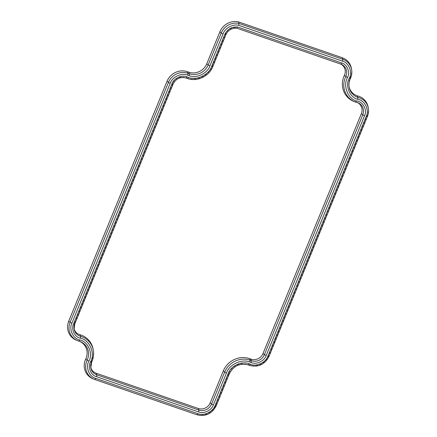 <?xml version="1.0" encoding="UTF-8"?>
<svg xmlns="http://www.w3.org/2000/svg" width="437" height="437" viewBox="0 0 437 437"><rect width="100%" height="100%" fill="white"/><g stroke="black" fill="none" stroke-linecap="round" stroke-linejoin="round"><path stroke-width="0.33" stroke-dasharray="2.19 1.64" d="M357.231 102.493A9.374 8.778 140.7 0 0 356.718 102.274A9.374 8.778 140.7 0 0 354.609 101.755A20.779 19.463 -39.3 0 1 354.26 101.624M340.461 63.982A9.215 8.631 140.7 0 0 339.986 63.786A9.215 8.631 140.7 0 0 339.718 63.687L235.783 27.788A9.434 8.838 140.7 0 0 225.678 33.878L212.601 65.752A20.561 19.255 -39.3 0 1 186.402 78.086L184.9 77.567A9.434 8.838 140.7 0 0 172.877 83.232L74.552 323.123A9.379 8.784 140.7 0 0 73.973 328.072A9.379 8.784 140.7 0 0 74.082 328.619M93.147 349.371A20.615 19.31 -39.3 0 1 91.42 361.284A9.379 8.784 140.7 0 0 90.639 366.703A9.379 8.784 140.7 0 0 90.749 367.255M351.463 68.658A15.781 14.782 -39.3 0 1 350.141 77.781A14.213 13.312 140.7 0 0 348.955 85.991A14.213 13.312 140.7 0 0 349.059 86.548M368.173 107.284A15.83 14.831 -39.3 0 1 367.2 115.641L268.821 355.516A15.836 14.831 -39.3 0 1 248.216 364.906L246.992 364.442A14.159 13.263 140.7 0 0 229.097 372.99L216.025 404.864A15.836 14.831 -39.3 0 1 195.847 414.363L93.747 379.098A15.836 14.831 -39.3 0 1 93.283 378.928M79.534 341.302A14.159 13.263 140.7 0 0 79.01 341.089A14.159 13.263 140.7 0 0 77.884 340.713A15.836 14.831 -39.3 0 1 76.622 340.297M212.601 65.752L212.83 66.539L225.902 34.66A10.073 9.434 -39.3 0 1 236.761 28.165L235.783 27.788M354.609 101.755L355.598 102.132A10.013 9.379 -39.3 0 1 355.658 102.143M229.097 372.99L229.327 373.772A14.798 13.864 -39.3 0 1 248.041 364.846L246.992 364.442M91.633 362.109A10.018 9.385 -39.3 0 1 91.666 362.038L91.42 361.284M74.749 323.981A10.018 9.385 -39.3 0 1 74.776 323.904L74.552 323.123M74.776 323.904L173.107 84.013L172.877 83.232M173.107 84.013A10.073 9.434 -39.3 0 1 185.944 77.966L184.9 77.567M212.83 66.539A19.922 18.66 -39.3 0 1 187.446 78.485L186.402 78.086M225.902 34.66L225.678 33.878M340.773 64.092A9.854 9.226 -39.3 0 0 340.762 64.086L339.718 63.687M268.821 355.516L269.045 356.302L367.43 116.422L367.2 115.641M350.354 78.6A14.853 13.913 -39.3 0 1 350.387 78.529L350.141 77.781M77.884 340.713L78.895 341.106A14.798 13.864 -39.3 0 1 78.917 341.111M93.747 379.098L94.791 379.496M195.847 414.363L196.89 414.762A15.197 14.235 -39.3 0 0 216.255 405.651L216.025 404.864M229.327 373.772L216.255 405.651M248.216 364.906L249.27 365.31A15.197 14.235 -39.3 0 0 269.045 356.302M90.639 366.703L90.825 367.823M73.973 328.072L74.164 329.192M339.986 63.786L341.046 64.19M356.718 102.274L357.777 102.679M348.955 85.991L349.141 87.11M79.01 341.089L80.075 341.494"/><path stroke-width="0.66" d="M90.749 367.255A9.379 8.784 140.7 0 0 96.156 373.214L198.261 408.48A9.379 8.784 140.7 0 0 210.208 402.859L223.285 370.98A20.615 19.31 -39.3 0 1 249.522 358.602L250.794 359.083A9.379 8.784 140.7 0 0 263.003 353.506L361.383 113.631A9.374 8.778 140.7 0 0 357.231 102.493M340.773 64.092A9.854 9.226 -39.3 0 1 341.046 64.19A9.854 9.226 -39.3 0 1 345.738 76.617A20.14 18.867 -39.3 0 0 355.319 102.029L355.598 102.132A20.14 18.867 -39.3 0 1 355.319 102.029L354.26 101.624A20.779 19.463 -39.3 0 1 344.372 75.41A9.215 8.631 140.7 0 0 340.461 63.982M74.082 328.619A9.379 8.784 140.7 0 0 79.971 334.731A20.615 19.31 -39.3 0 1 93.147 349.371L93.338 350.49A19.976 18.715 -39.3 0 1 91.666 362.038L90.53 361.82C87.487 366.927 90.82 375.328 96.419 376.65L198.518 411.916C203.516 414.183 211.688 410.338 213.371 404.919L226.448 373.045C229.097 364.545 241.89 358.498 249.751 362.027L250.991 362.497C256.006 364.988 264.5 361.109 266.166 355.565L264.385 354.686A10.018 9.379 -39.3 0 1 251.341 360.64L250.794 359.083M349.059 86.548A14.213 13.312 140.7 0 0 357.253 95.84A15.83 14.831 -39.3 0 1 368.173 107.284L368.364 108.403A15.191 14.23 -39.3 0 1 367.43 116.422A1.666 0.29 22.3 0 1 367.43 116.466C368.495 113.828 368.806 111.14 368.364 108.403A15.191 14.23 -39.3 0 0 357.848 97.413L357.624 99.308C364.595 100.013 369.658 109.966 366.255 116.286A1.666 0.29 22.3 0 0 367.43 116.466L269.045 356.346L267.876 356.166C265.925 362.606 256.055 367.102 250.232 364.207L248.97 363.726C241.923 360.618 230.528 366.042 228.152 373.635L215.08 405.509C213.119 411.807 203.62 416.281 197.808 413.642L95.708 378.376C89.203 376.841 85.324 367.075 88.864 361.131C93.365 353.708 88.034 341.352 79.731 339.959C73.126 338.79 68.691 329.285 71.897 323.178L170.222 83.287C172.189 76.961 181.732 72.466 187.571 75.115L189.074 75.634C196.098 78.824 207.58 73.421 209.946 65.807L223.023 33.933C224.935 28.143 233.03 23.713 238.755 25.324L342.428 61.136C348.912 62.66 352.774 72.389 349.25 78.31C344.93 85.554 349.682 97.467 357.624 99.308M216.255 405.651A1.666 0.29 -157.7 0 1 216.255 405.694C212.016 413.801 205.565 416.822 196.896 414.762A1.666 0.508 -70.9 0 0 196.896 414.762L94.796 379.502A15.197 14.235 -39.3 0 1 94.348 379.338L93.283 378.928A15.836 14.831 -39.3 0 1 85.75 358.952A14.159 13.263 140.7 0 0 79.534 341.302M79.731 339.959A1.666 0.486 -74.2 0 1 78.906 341.106L80.075 341.494A14.798 13.864 -39.3 0 0 78.917 341.111A1.666 0.486 -74.2 0 0 78.906 341.106A15.197 14.235 -39.3 0 1 77.682 340.702L76.622 340.297A15.836 14.831 -39.3 0 1 68.735 321.119L167.06 81.222A15.896 14.885 -39.3 0 1 187.315 71.684L188.817 72.203A14.099 13.208 140.7 0 0 206.783 63.747L219.86 31.868A15.896 14.885 -39.3 0 1 238.373 21.85L342.171 57.7A15.781 14.782 -39.3 0 1 351.463 68.658L351.648 69.778A15.142 14.186 -39.3 0 1 350.387 78.529L349.25 78.31M250.991 362.497A1.666 0.513 110.8 0 0 251.341 360.64L250.079 360.164L249.522 358.602M357.253 95.84L357.848 97.413A14.853 13.913 -39.3 0 1 349.141 87.11A14.853 13.913 -39.3 0 1 350.354 78.6M238.373 21.85L238.973 23.423L238.755 25.324M223.285 370.98L224.662 372.16A19.976 18.715 -39.3 0 1 250.079 360.164L249.751 362.027M341.046 64.19L236.783 28.17L340.762 64.086A1.666 0.508 -70.9 0 0 340.767 64.086A1.666 0.508 -70.9 0 0 341.679 62.966L237.531 26.99L236.794 28.176C231.796 27.919 228.163 30.093 225.902 34.703A1.666 0.29 -157.7 0 1 224.733 34.523L211.655 66.402C209.017 74.891 196.202 80.921 188.363 77.365L186.861 76.846C181.836 74.563 173.626 78.431 171.932 83.877L73.607 323.768C70.843 329.023 74.661 337.195 80.342 338.2C89.607 339.751 95.55 353.538 90.53 361.82M263.003 353.506L264.385 354.686L362.765 114.811A1.666 0.29 22.3 0 0 364.545 115.696C367.654 110.064 362.694 101.111 356.39 100.963L355.598 102.132L357.777 102.679A10.013 9.379 -39.3 0 1 362.765 114.811L361.383 113.631M250.232 364.207A1.666 0.513 -69.2 0 1 249.27 365.31L248.041 364.846L248.97 363.726M226.448 373.045A1.666 0.29 22.3 0 1 224.662 372.16L211.59 404.039L210.208 402.859M213.371 404.919A1.666 0.29 22.3 0 1 211.59 404.039A10.018 9.385 -39.3 0 1 198.824 410.048L198.261 408.48M198.518 411.916A1.666 0.508 109.1 0 0 198.824 410.048L96.724 374.782L96.156 373.214M96.419 376.65A1.666 0.508 109.1 0 0 96.724 374.782A10.018 9.385 -39.3 0 1 90.825 367.823L90.825 367.823A10.018 9.385 -39.3 0 1 91.633 362.109M79.971 334.731L80.566 336.304A19.976 18.715 -39.3 0 1 93.338 350.49C93.971 354.462 93.414 358.324 91.666 362.082L90.825 367.823M80.342 338.2A1.666 0.486 105.8 0 0 80.566 336.304A10.018 9.385 -39.3 0 1 74.164 329.192A10.018 9.385 -39.3 0 1 74.749 323.981M173.107 84.013A1.666 0.29 -157.7 0 1 173.107 84.057C175.969 78.644 180.252 76.617 185.949 77.972A1.666 0.508 -70.9 0 0 185.949 77.972L187.446 78.485A1.666 0.508 -70.9 0 0 187.451 78.485A1.666 0.508 -70.9 0 0 188.363 77.365M356.39 100.963C347.737 98.642 342.766 85.581 347.481 77.584L344.372 75.41M355.658 102.143A10.013 9.379 -39.3 0 1 357.777 102.679M342.171 57.7L342.739 59.268A15.142 14.186 -39.3 0 1 351.648 69.778C352.135 72.799 351.714 75.727 350.387 78.573C349.087 81.364 348.671 84.21 349.141 87.11M219.86 31.868L221.237 33.048A15.257 14.29 -39.3 0 1 238.973 23.423L342.739 59.268A1.666 0.508 109.1 0 1 342.428 61.136M206.783 63.747L208.165 64.927L221.237 33.048A1.666 0.29 22.3 0 0 223.023 33.933M209.946 65.807A1.666 0.29 22.3 0 1 208.165 64.927A14.738 13.804 -39.3 0 1 189.379 73.766L188.817 72.203M187.315 71.684L187.883 73.247L189.379 73.766A1.666 0.508 109.1 0 1 189.074 75.634M167.06 81.222L168.436 82.402A15.257 14.29 -39.3 0 1 187.883 73.247A1.666 0.508 109.1 0 1 187.571 75.115M68.735 321.119L70.117 322.293L168.436 82.402A1.666 0.29 22.3 0 0 170.222 83.287M78.906 341.106L77.682 340.702A15.197 14.235 -39.3 0 1 70.117 322.293L71.897 323.178M80.075 341.494A14.798 13.864 -39.3 0 1 87.116 360.164L85.75 358.952M197.808 413.642A1.666 0.508 -70.9 0 1 196.896 414.762L94.796 379.496A1.666 0.508 -70.9 0 0 94.796 379.496L94.348 379.338A15.197 14.235 -39.3 0 1 87.116 360.164L88.864 361.131M73.607 323.768L74.776 323.948L173.107 84.057A1.666 0.29 -157.7 0 1 171.932 83.877M212.83 66.539A1.666 0.29 -157.7 0 1 212.83 66.582C209.11 76.344 196.972 82.058 187.451 78.485L185.949 77.972A1.666 0.508 -70.9 0 0 186.861 76.846M225.902 34.66A1.666 0.29 -157.7 0 1 225.902 34.703L212.83 66.582A1.666 0.29 -157.7 0 1 211.655 66.402M237.531 26.99C231.665 26.646 227.398 29.153 224.733 34.523M347.481 77.584C350.485 72.547 347.197 64.266 341.679 62.966M266.166 355.565L364.545 115.696M94.796 379.496A1.666 0.508 -70.9 0 0 95.708 378.376M229.327 373.772A1.666 0.29 -157.7 0 1 229.327 373.815L216.255 405.694A1.666 0.29 -157.7 0 1 215.08 405.509M269.045 356.346C264.685 364.649 258.092 367.637 249.27 365.31L248.041 364.846C239.7 362.95 233.462 365.938 229.327 373.815A1.666 0.29 -157.7 0 1 228.152 373.635M366.255 116.286L267.876 356.166M74.164 329.192L74.776 323.948"/></g></svg>
